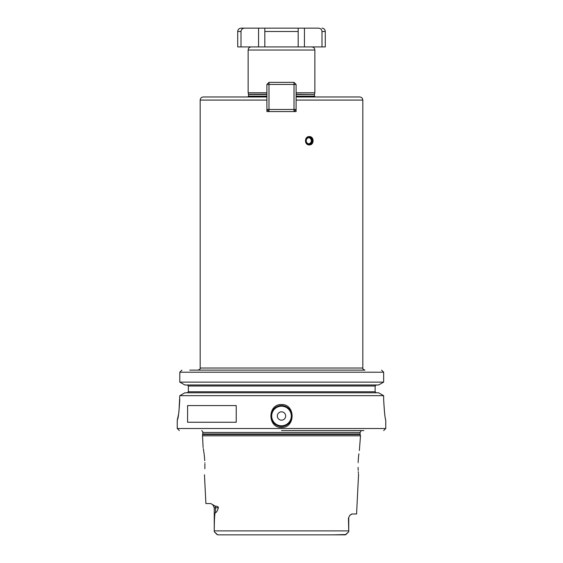 <?xml version="1.0" encoding="UTF-8"?>
<svg xmlns="http://www.w3.org/2000/svg" width="563" height="563" viewBox="0 0 563 563"><rect width="100%" height="100%" fill="white"/><g stroke="black" fill="none" stroke-linecap="round" stroke-linejoin="round"><path stroke-width="0.84" d="M266.904 100.087L266.904 111.558L296.096 111.558L296.096 84.45L294.013 84.45L294.013 109.475L266.904 109.475L268.987 111.558L268.987 84.45L266.904 84.45L266.904 100.087L200.175 100.087C200.365 98.187 201.406 97.146 203.306 96.963L266.904 96.963M296.096 109.475L294.013 109.475L294.013 111.558L296.096 109.475M200.175 100.087L200.175 368.033L362.825 368.033L362.825 100.087C362.635 98.187 361.594 97.146 359.694 96.963L296.096 96.963M296.096 92.789L314.865 92.789L314.865 50.044L248.135 50.044C248.325 48.144 249.367 47.102 251.267 46.919M266.904 92.789L248.135 92.789L248.135 50.044M321.987 46.919L321.987 31.486L325.287 31.486L325.287 46.919L237.713 46.919L237.713 31.486C237.91 29.459 239.022 28.347 241.048 28.15L258.565 28.15L258.565 46.919M298.179 46.919L298.179 28.15L264.821 28.15L264.821 46.919L264.821 28.15L258.565 28.15M241.013 46.919L241.013 31.486C241.267 29.41 242.484 28.298 244.645 28.15L241.048 28.15M321.987 31.451L321.987 31.486C321.733 29.417 320.523 28.305 318.355 28.15L298.179 28.15L298.179 31.486L264.821 31.486M319.08 28.213L318.447 28.15M241.098 30.782L241.013 31.437M309.312 144.923C304.217 145.184 304.217 136.316 309.312 136.577C314.337 136.366 314.344 145.141 309.312 144.923M362.825 368.033C362.29 368.54 362.987 369.237 364.908 370.123L296.096 370.123M189.752 370.123L359.764 370.123M200.175 368.033C200.709 368.54 200.013 369.237 198.092 370.123L281.5 370.123M378.589 384.979L184.882 384.979L179.794 382.115L383.649 382.115L378.589 384.979L383.649 382.115L383.649 372.206L381.524 370.123M376.19 384.979L375.127 386.021L376.19 384.979M375.127 391.757L376.19 392.798L375.127 391.757L375.127 386.021L188.366 386.021L187.289 384.979L188.366 386.021L188.366 391.757L187.289 392.798L188.366 391.757L375.127 391.757M178.943 411.856L179.794 395.662L383.649 395.662L378.589 392.798L383.649 395.662L383.649 399.315C384.304 411.539 385.001 418.485 385.754 420.146C385.085 419.083 384.388 412.144 383.649 399.315M281.5 404.523C295.617 404.051 295.61 427.943 281.5 427.465C267.383 427.936 267.39 404.051 281.5 404.523M281.5 405.571A10.423 10.423 0 0 1 291.923 415.994A10.423 10.423 0 0 1 281.5 426.423A10.423 10.423 0 0 1 271.077 415.994A10.423 10.423 0 0 1 281.5 405.571M179.794 399.315C179.069 411.905 178.225 418.858 177.261 420.167L178.626 413.932M385.761 420.167L385.761 428.506L177.239 428.506L177.261 420.167M187.585 422.25L187.585 405.571L236.228 405.571L236.228 422.25L187.585 422.25M281.5 430.589L363.86 430.589M202.856 434.509L360.144 434.509L360.489 435.804L202.511 435.804L202.863 431.948L201.772 430.589M333.268 534.85L345.921 534.54L348.75 531.725L348.441 518.171L349.771 515.426L351.966 513.998L356.576 513.998L358.54 474.785M351.643 514.04L350.01 515.166M358.124 468.592L358.089 467.367M358.145 469.078L358.202 470.394M358.279 471.731L358.371 472.934M358.448 473.828L358.504 474.44M358.131 468.719C358.631 476.713 358.631 476.713 358.131 468.719M358.131 462.786C360.186 443.039 360.186 443.039 358.131 462.786L358.131 462.751M360.489 435.804L359.37 450.513M358.877 453.82L358.589 456.234M358.561 456.466L358.399 458.183M358.378 458.451L358.195 461.308M358.188 461.371L358.167 461.927M204.904 463.792L204.869 468.719C204.369 476.713 204.369 476.713 204.869 468.719M204.46 474.785L205.903 503.575L210.766 503.575L215.207 506.137C217.318 506.207 218.374 506.749 218.367 507.742L214.25 507.742L212.666 504.469M218.367 507.742C217.353 511.028 216.396 512.633 215.488 512.555C214.749 512.084 214.341 518.192 214.264 530.888L214.25 531.725L217.698 534.85L224.426 534.85M204.869 462.786C202.814 443.039 202.814 443.039 204.869 462.786L204.862 462.617M204.77 460.618L204.172 454.165M204.088 453.553L203.299 448.634M348.539 531.922L345.302 534.85L217.698 534.85M184.882 392.798L179.794 395.662L184.882 392.798L378.589 392.798M179.794 382.115L179.794 372.206L179.794 382.115L184.882 384.979M181.933 370.123L179.794 372.206L383.649 372.206M281.5 411.827A4.173 4.173 0 0 0 277.327 415.994A4.173 4.173 0 0 0 281.5 420.167A4.173 4.173 0 0 0 285.673 415.994A4.173 4.173 0 0 0 281.5 411.827M309.228 136.584A4.173 3.92 -90 0 1 313.056 140.75A4.173 3.92 -90 0 1 309.228 144.916M312.866 140.75A3.857 3.624 90 0 0 309.242 136.893A3.857 3.624 90 0 0 305.618 140.75A3.857 3.624 90 0 0 309.242 144.607A3.857 3.624 90 0 0 312.866 140.75M294.013 82.367L294.013 84.45L268.987 84.45L268.987 82.367L294.013 82.367L296.096 84.45M268.987 82.367L266.904 84.45M266.904 96.125L248.557 96.125L247.72 96.963M296.096 96.125L314.443 96.125L315.28 96.963M296.096 94.457L314.443 94.457L314.443 96.125M266.904 94.457L248.557 94.457L248.135 92.789M266.904 94.239L248.522 94.239M296.096 94.239L314.443 94.457M241.013 31.486L237.713 31.486M304.435 28.15L304.435 46.919M362.825 100.087L296.096 100.087M202.926 432.454L360.074 432.454L361.228 430.589M360.074 432.454L360.074 433.974L202.926 433.974M348.736 530.888L214.264 530.888M215.207 506.137A4.173 3.667 -90 0 1 215.488 507.742L215.488 512.555M217.079 534.54L214.461 531.922M349.771 515.426L348.441 518.171M281.5 406.197A9.803 9.803 0 0 0 271.697 415.994A9.803 9.803 0 0 0 281.5 425.797A9.803 9.803 0 0 0 291.303 415.994A9.803 9.803 0 0 0 281.5 406.197M312.479 140.75A3.441 3.23 90 0 0 309.242 137.309A3.441 3.23 90 0 0 306.012 140.75A3.441 3.23 90 0 0 309.242 144.191A3.441 3.23 90 0 0 312.479 140.75M312.078 140.75A3.125 2.942 90 0 0 309.136 137.625A3.125 2.942 90 0 0 306.195 140.75A3.125 2.942 90 0 0 309.136 143.875A3.125 2.942 90 0 0 312.078 140.75M248.557 96.125L248.557 94.457M314.478 94.239L314.865 92.789M314.865 50.044C314.675 48.144 313.633 47.102 311.733 46.919M325.287 31.486C325.09 29.459 323.978 28.347 321.952 28.15M177.239 428.506L179.323 430.589M360.074 433.974L360.144 434.509M214.25 507.742L214.25 531.725L217.142 534.611M203.102 447.585L202.511 435.804M345.858 534.611L348.75 531.725L348.75 518.171M385.761 428.506L383.677 430.589M309.136 143.875C307.299 143.628 306.321 142.587 306.216 140.75C306.321 138.913 307.299 137.872 309.136 137.625M308.672 143.839A3.125 3.125 0 0 0 308.672 137.661"/></g></svg>
